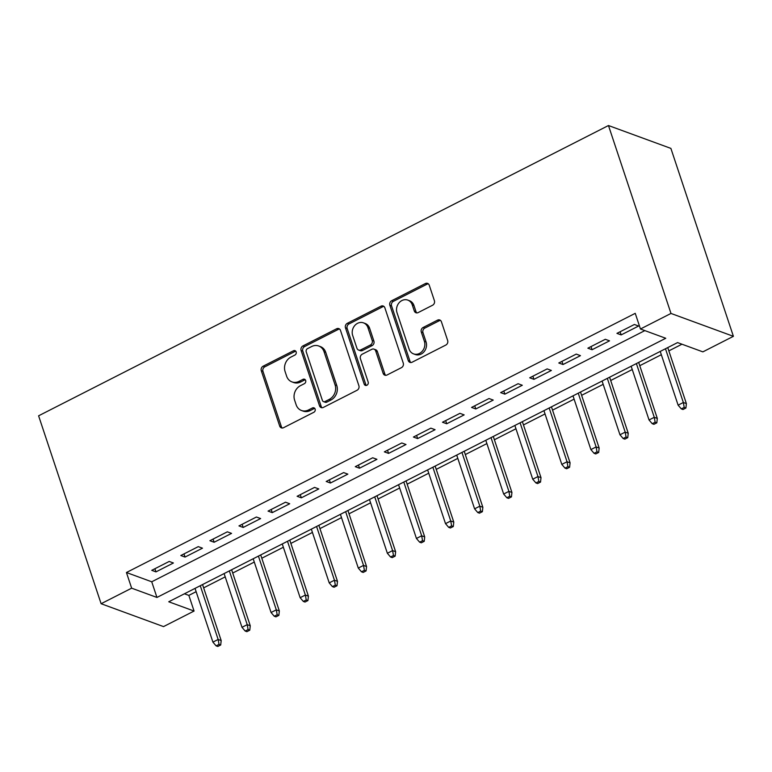 <?xml version="1.0" encoding="UTF-8"?>
<svg xmlns="http://www.w3.org/2000/svg" width="772" height="772" viewBox="0 0 772 772"><rect width="100%" height="100%" fill="white"/><g stroke="black" fill="none" stroke-linecap="round" stroke-linejoin="round"><path stroke-width="1.16" d="M296.158 351.897A2.422 2.075 -69.9 0 0 293.447 350.768L263.117 366.208A3.455 2.972 -69.9 0 0 261.293 370.743L279.696 426.076A3.455 2.972 -69.9 0 0 281.365 427.862A3.455 2.972 -69.9 0 0 283.575 427.698L313.895 412.248A2.422 2.075 -69.9 0 0 312.467 407.944L308.539 409.942A11.049 9.505 -69.9 0 1 301.466 410.492A11.049 9.505 -69.9 0 1 296.139 404.76L294.605 400.147A11.049 9.505 -69.9 0 1 300.462 385.662L304.39 383.665A2.422 2.075 -69.9 0 0 302.952 379.361L299.034 381.358A11.049 9.505 -69.9 0 1 291.951 381.899A11.049 9.505 -69.9 0 1 286.624 376.167L285.09 371.554A11.049 9.505 -69.9 0 1 290.947 357.069L294.875 355.072A2.422 2.075 -69.9 0 0 296.158 351.897M295.753 351.183A2.422 2.075 -69.9 0 0 295.126 351.385L264.806 366.835A3.455 2.972 -69.9 0 0 262.972 371.361L281.384 426.694A3.455 2.972 -69.9 0 0 282.262 428.026M314.773 408.359A2.422 2.075 -69.9 0 0 314.156 408.562L310.228 410.569L308.539 409.942M305.268 379.766A2.422 2.075 -69.9 0 0 304.641 379.978L300.713 381.976L299.034 381.358M432.571 305.239A3.455 2.972 -69.9 0 0 434.404 300.713L429.242 285.186A3.455 2.972 -69.9 0 0 427.572 283.401A3.455 2.972 -69.9 0 0 425.362 283.565L391.693 300.723A3.455 2.972 -69.9 0 0 389.86 305.249L408.263 360.582A3.455 2.972 -69.9 0 0 409.932 362.377A3.455 2.972 -69.9 0 0 412.142 362.203L445.82 345.055A3.455 2.972 -69.9 0 0 447.654 340.52L441.41 321.77A3.455 2.972 -69.9 0 0 439.75 319.984A3.455 2.972 -69.9 0 0 437.531 320.148L423.124 327.492A3.455 2.972 -69.9 0 0 421.29 332.018L424.388 341.32A9.245 7.942 -69.9 0 1 422.313 351.183A9.245 7.942 -69.9 0 1 413.57 353.885A9.245 7.942 -69.9 0 1 409.112 349.098L397.001 312.67A9.245 7.942 -69.9 0 1 399.066 302.798A9.245 7.942 -69.9 0 1 407.809 300.105A9.245 7.942 -69.9 0 1 412.267 304.892L414.284 310.962A3.455 2.972 -69.9 0 0 415.954 312.747A3.455 2.972 -69.9 0 0 418.163 312.583L432.571 305.239M640.451 328.997L670.984 313.442L608.471 125.527L38.6 415.809L101.113 603.723L131.645 588.177L156.948 597.451L665.753 338.271L640.451 328.997L635.24 313.335L126.434 572.515L131.645 588.177M340.481 330.397A3.455 2.972 -69.9 0 0 338.821 328.611A3.455 2.972 -69.9 0 0 336.611 328.775L302.933 345.933A3.455 2.972 -69.9 0 0 301.099 350.459L319.512 405.792A3.455 2.972 -69.9 0 0 321.171 407.587A3.455 2.972 -69.9 0 0 323.381 407.413L357.06 390.265A3.455 2.972 -69.9 0 0 358.893 385.739L340.481 330.397M347.313 323.323L380.982 306.175A3.455 2.972 -69.9 0 1 383.202 306.002A3.455 2.972 -69.9 0 1 384.861 307.796L403.273 363.13A3.455 2.972 -69.9 0 1 401.44 367.655L387.023 374.999A3.455 2.972 -69.9 0 1 384.813 375.173A3.455 2.972 -69.9 0 1 383.153 373.378L375.684 350.932A3.455 2.972 -69.9 0 0 374.024 349.147A3.455 2.972 -69.9 0 0 371.805 349.32L362.251 354.184A3.455 2.972 -69.9 0 0 360.418 358.71L368.186 382.082A2.422 2.075 -69.9 0 1 364.191 384.118L345.48 327.859A3.455 2.972 -69.9 0 1 347.313 323.323L349.002 323.941L382.671 306.793L380.982 306.175M169.193 561.447L151.746 570.334L155.963 571.878L173.41 562.991L169.193 561.447M198.269 546.634L180.822 555.522L185.039 557.066L202.486 548.178L198.269 546.634M227.344 531.821L209.897 540.709L214.114 542.262L231.561 533.375L227.344 531.821M256.42 517.018L238.973 525.906L243.19 527.45L260.637 518.562L256.42 517.018M285.495 502.205L268.048 511.093L272.265 512.637L289.712 503.749L285.495 502.205M314.561 487.393L297.123 496.28L301.341 497.824L318.788 488.937L314.561 487.393M343.637 472.58L326.199 481.467L330.416 483.021L347.854 474.133L343.637 472.58M372.712 457.777L355.274 466.664L359.491 468.208L376.929 459.321L372.712 457.777M401.787 442.964L384.35 451.852L388.567 453.396L406.004 444.508L401.787 442.964M430.863 428.151L413.425 437.039L417.642 438.583L435.08 429.695L430.863 428.151M459.938 413.338L442.491 422.226L446.718 423.77L464.155 414.892L459.938 413.338M489.014 398.535L471.567 407.423L475.784 408.967L493.231 400.079L489.014 398.535M518.089 383.723L500.642 392.61L504.859 394.154L522.306 385.267L518.089 383.723M547.165 368.91L529.717 377.798L533.934 379.341L551.382 370.454L547.165 368.91M576.24 354.097L558.793 362.985L563.01 364.529L580.457 355.651L576.24 354.097M605.316 339.294L587.868 348.182L592.085 349.726L609.533 340.838L605.316 339.294M126.434 572.515L151.737 581.789L644.852 330.609M621.161 334.913L638.608 326.025L634.391 324.481L616.944 333.369L621.161 334.913L620.109 331.757M184.45 593.784L188.85 595.395L196.136 591.68M203.644 587.859L225.212 576.867M232.719 573.046L254.287 562.064M261.795 558.233L283.353 547.251M290.87 543.42L312.428 532.439M319.946 528.617L341.504 517.626M349.021 513.805L370.579 502.823M378.097 498.992L399.655 488.01M407.172 484.179L428.73 473.197M436.248 469.376L457.806 458.385M465.323 454.563L486.881 443.582M494.398 439.75L515.957 428.769M523.474 424.938L545.032 413.956M552.549 410.135L574.107 399.143M581.625 395.322L603.183 384.34M610.7 380.509L632.258 369.527M639.766 365.696L661.334 354.715M668.841 350.884L681.966 344.206M188.85 595.395L194.061 611.048L168.75 601.774L677.565 342.594L702.867 351.868L733.4 336.322L670.887 148.398L608.471 125.527M194.061 611.048L163.529 626.603L101.113 603.723M733.4 336.322L670.984 313.442M151.737 581.789L156.948 597.451M155.963 571.878L154.911 568.723M185.039 557.066L183.987 553.91M214.114 542.262L213.062 539.097M243.19 527.45L242.138 524.284M272.265 512.637L271.213 509.481M301.341 497.824L300.289 494.669M330.416 483.021L329.364 479.856M359.491 468.208L358.44 465.043M388.567 453.396L387.515 450.24M417.642 438.583L416.59 435.427M446.718 423.77L445.666 420.615M475.784 408.967L474.741 405.802M504.859 394.154L503.817 390.999M533.934 379.341L532.883 376.186M563.01 364.529L561.958 361.373M592.085 349.726L591.034 346.56M291.951 381.899L293.64 382.516A11.049 9.505 -69.9 0 0 300.713 381.976M301.466 410.492L303.155 411.109A11.049 9.505 -69.9 0 0 310.228 410.569M339.612 329.075A3.455 2.972 -69.9 0 0 338.3 329.393L304.622 346.551A3.455 2.972 -69.9 0 0 302.788 351.077L321.2 406.419A3.455 2.972 -69.9 0 0 322.069 407.741M307.507 348.635A2.422 2.075 -69.9 0 0 306.223 351.81L322.378 400.378A2.422 2.075 -69.9 0 0 325.089 401.517L329.229 399.404A11.049 9.505 -69.9 0 0 335.087 384.919L324.047 351.714A11.049 9.505 -69.9 0 0 318.72 345.991A11.049 9.505 -69.9 0 0 311.637 346.531L307.507 348.635M323.545 401.633L325.234 402.251A2.422 2.075 -69.9 0 0 326.778 402.135L325.089 401.517M318.72 345.991L320.409 346.609A11.049 9.505 -69.9 0 1 325.736 352.331L336.775 385.537A11.049 9.505 -69.9 0 1 330.918 400.021L326.778 402.135M383.983 306.465A3.455 2.972 -69.9 0 0 382.671 306.793M374.024 349.147L375.703 349.764A3.455 2.972 -69.9 0 1 377.373 351.559L384.842 373.995A3.455 2.972 -69.9 0 0 385.72 375.327M349.002 323.941A3.455 2.972 -69.9 0 0 347.168 328.476L365.88 384.736A2.422 2.075 -69.9 0 0 366.285 385.45M367.935 327.646A9.245 7.942 -69.9 0 0 363.487 322.86A9.245 7.942 -69.9 0 0 354.744 325.562A9.245 7.942 -69.9 0 0 352.669 335.424L356.944 348.259A3.455 2.972 -69.9 0 0 358.604 350.054A3.455 2.972 -69.9 0 0 360.813 349.88L370.377 345.016A3.455 2.972 -69.9 0 0 372.21 340.481L367.935 327.646L369.624 328.264A9.245 7.942 -69.9 0 0 365.175 323.478L363.487 322.86M358.604 350.054L360.292 350.671A3.455 2.972 -69.9 0 0 362.502 350.498L360.813 349.88M369.624 328.264L373.899 341.099A3.455 2.972 -69.9 0 1 372.065 345.634L362.502 350.498M407.809 300.105L409.498 300.723A9.245 7.942 -69.9 0 1 413.956 305.509L415.973 311.579A3.455 2.972 -69.9 0 0 416.851 312.911M413.57 353.885L415.259 354.502A9.245 7.942 -69.9 0 0 424.002 351.81A9.245 7.942 -69.9 0 0 426.067 341.938L424.388 341.32M440.532 320.438A3.455 2.972 -69.9 0 0 439.22 320.766L424.812 328.11A3.455 2.972 -69.9 0 0 422.979 332.635L426.067 341.938M428.363 283.855A3.455 2.972 -69.9 0 0 427.051 284.183L393.373 301.341A3.455 2.972 -69.9 0 0 391.549 305.866L409.951 361.2A3.455 2.972 -69.9 0 0 410.829 362.531M216.112 645.855L217.791 646.473L220.705 644.996L219.016 644.379L216.112 645.855L212.918 642.13L218.148 639.467L221.188 640.577L202.553 584.558M219.016 644.379L218.148 639.467L200.266 585.726M212.918 642.13L195.036 588.389M221.188 640.577L220.705 644.996M245.178 631.042L246.866 631.67L249.781 630.184L248.092 629.566L245.178 631.042L241.993 627.318L247.223 624.654L250.263 625.764L231.629 569.755M248.092 629.566L247.223 624.654L229.342 570.913M241.993 627.318L224.112 573.577M250.263 625.764L249.781 630.184M274.253 616.239L275.942 616.857L278.856 615.371L277.167 614.753L274.253 616.239L271.068 612.514L276.299 609.841L279.339 610.961L260.704 554.943M277.167 614.753L276.299 609.841L258.417 556.101M271.068 612.514L253.187 558.764M279.339 610.961L278.856 615.371M303.328 601.427L305.017 602.044L307.922 600.568L306.243 599.941L303.328 601.427L300.144 597.702L305.374 595.038L308.414 596.148L289.78 540.13M306.243 599.941L305.374 595.038L287.493 541.288M300.144 597.702L282.262 543.961M308.414 596.148L307.922 600.568M332.404 586.614L334.093 587.231L336.997 585.755L335.318 585.137L332.404 586.614L329.219 582.889L334.45 580.226L337.489 581.335L318.855 525.317M335.318 585.137L334.45 580.226L316.568 526.485M329.219 582.889L311.338 529.148M337.489 581.335L336.997 585.755M361.479 571.801L363.168 572.428L366.073 570.942L364.394 570.325L361.479 571.801L358.285 568.076L363.525 565.413L366.555 566.523L347.921 510.514M364.394 570.325L363.525 565.413L345.644 511.672M358.285 568.076L340.413 514.335M366.555 566.523L366.073 570.942M390.555 556.998L392.244 557.616L395.148 556.129L393.469 555.512L390.555 556.998L387.361 553.273L392.601 550.6L395.631 551.719L376.997 495.701M393.469 555.512L392.601 550.6L374.719 496.859M387.361 553.273L369.489 499.523M395.631 551.719L395.148 556.129M419.63 542.185L421.319 542.803L424.224 541.326L422.535 540.699L419.63 542.185L416.436 538.46L421.676 535.797L424.706 536.907L406.072 480.888M422.535 540.699L421.676 535.797L403.795 482.046M416.436 538.46L398.564 484.719M424.706 536.907L424.224 541.326M448.706 527.372L450.394 527.99L453.299 526.514L451.61 525.896L448.706 527.372L445.512 523.648L450.752 520.984L453.782 522.094L435.147 466.076M451.61 525.896L450.752 520.984L432.87 467.243M445.512 523.648L427.64 469.907M453.782 522.094L453.299 526.514M477.781 512.56L479.47 513.177L482.375 511.701L480.686 511.083L477.781 512.56L474.587 508.835L479.827 506.171L482.857 507.281L464.223 451.273M480.686 511.083L479.827 506.171L461.945 452.431M474.587 508.835L456.715 455.094M482.857 507.281L482.375 511.701M506.857 497.757L508.545 498.374L511.45 496.888L509.761 496.271L506.857 497.757L503.662 494.032L508.902 491.359L511.933 492.478L493.298 436.46M509.761 496.271L508.902 491.359L491.021 437.618M503.662 494.032L485.791 440.281M511.933 492.478L511.45 496.888M535.932 482.944L537.621 483.562L540.525 482.085L538.837 481.458L535.932 482.944L532.738 479.219L537.968 476.546L541.008 477.665L522.374 421.647M538.837 481.458L537.968 476.546L520.096 422.805M532.738 479.219L514.866 425.478M541.008 477.665L540.525 482.085M565.007 468.131L566.696 468.749L569.601 467.272L567.912 466.655L565.007 468.131L561.813 464.406L567.044 461.743L570.083 462.853L551.449 406.834M567.912 466.655L567.044 461.743L549.172 408.002M561.813 464.406L543.942 410.665M570.083 462.853L569.601 467.272M594.083 453.318L595.772 453.936L598.676 452.46L596.988 451.842L594.083 453.318L590.889 449.593L596.119 446.93L599.159 448.04L580.525 392.031M596.988 451.842L596.119 446.93L578.247 393.189M590.889 449.593L573.007 395.853M599.159 448.04L598.676 452.46M623.158 438.515L624.847 439.133L627.752 437.647L626.063 437.029L623.158 438.515L619.964 434.781L625.195 432.117L628.234 433.237L609.6 377.218M626.063 437.029L625.195 432.117L607.323 378.377M619.964 434.781L602.083 381.04M628.234 433.237L627.752 437.647M652.234 423.703L653.923 424.32L656.827 422.834L655.138 422.216L652.234 423.703L649.04 419.978L654.27 417.305L657.31 418.424L638.676 362.406M655.138 422.216L654.27 417.305L636.398 363.564M649.04 419.978L631.158 366.237M657.31 418.424L656.827 422.834M681.309 408.89L682.998 409.507L685.903 408.031L684.214 407.413L681.309 408.89L678.115 405.165L683.345 402.502L686.385 403.611L667.751 347.593M684.214 407.413L683.345 402.502L665.474 348.761M678.115 405.165L660.234 351.424M686.385 403.611L685.903 408.031M295.126 351.385L293.447 350.768M314.156 408.562L312.467 407.944M304.641 379.978L302.952 379.361M281.384 426.694L279.696 426.076M262.972 371.361L261.293 370.743M264.806 366.835L263.117 366.208M321.2 406.419L319.512 405.792M302.788 351.077L301.099 350.459M304.622 346.551L302.933 345.933M338.3 329.393L336.611 328.775M330.918 400.021L329.229 399.404M336.775 385.537L335.087 384.919M325.736 352.331L324.047 351.714M384.842 373.995L383.153 373.378M377.373 351.559L375.684 350.932M365.88 384.736L364.191 384.118M347.168 328.476L345.48 327.859M372.065 345.634L370.377 345.016M373.899 341.099L372.21 340.481M415.973 311.579L414.284 310.962M413.956 305.509L412.267 304.892M422.979 332.635L421.29 332.018M424.812 328.11L423.124 327.492M439.22 320.766L437.531 320.148M409.951 361.2L408.263 360.582M391.549 305.866L389.86 305.249M393.373 301.341L391.693 300.723M427.051 284.183L425.362 283.565"/></g></svg>
